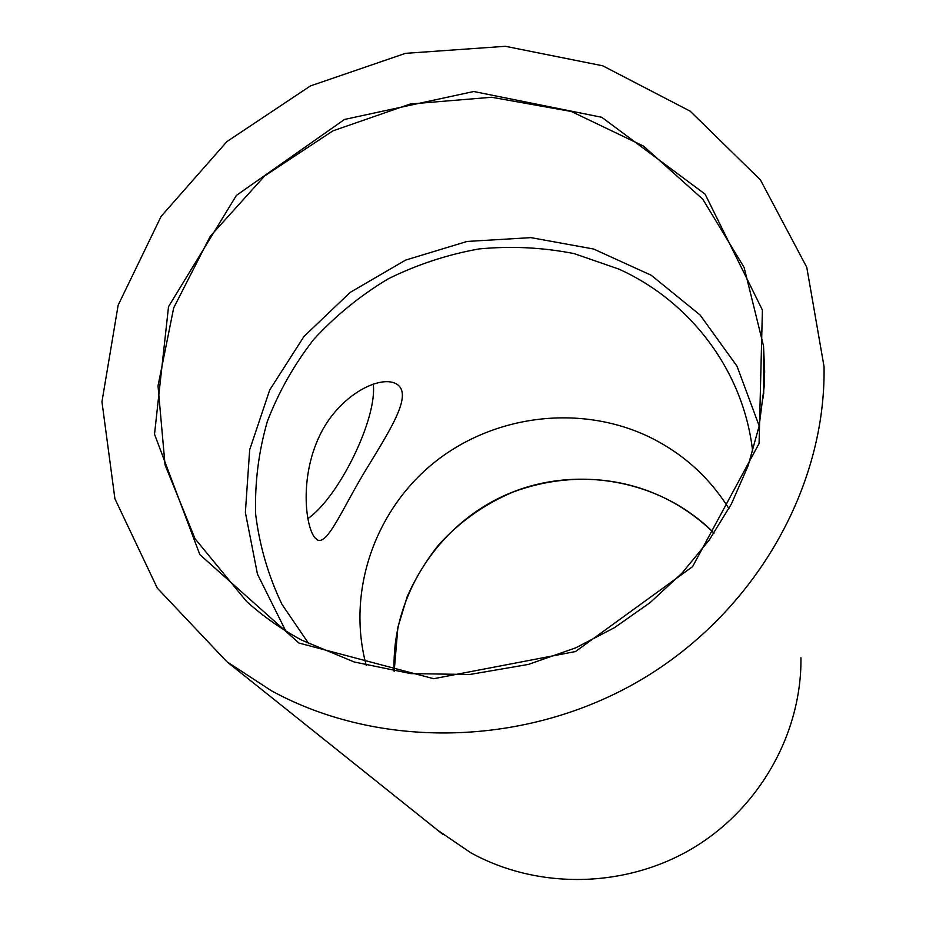 <?xml version="1.0" encoding="UTF-8"?>
<svg xmlns="http://www.w3.org/2000/svg" width="926" height="926" viewBox="0 0 926 926"><rect width="100%" height="100%" fill="white"/><g stroke="black" fill="none" stroke-linecap="round" stroke-linejoin="round"><path stroke-width="1.39" d="M800.944 657.761C801.812 733.137 759.621 808.56 692.15 848.598C624.599 888.497 537.358 889.585 470.674 852.696L437.72 830.275M759.17 425.879L737.027 366.221L700.114 315.014L651.198 275.242L593.601 249.025L530.968 237.635L467.086 241.443L405.657 260.067L350.225 292.361L303.983 336.462L269.732 389.939L249.684 449.758L245.367 512.437L257.463 574.132L285.694 630.861M271.434 690.773C379.799 750.072 526.558 747.224 640.896 679.904C755.176 612.433 826.061 487.342 824.047 366.627L806.766 267.267L760.42 179.887L690.206 111.189L602.745 65.804L505.341 46.3L405.495 53.338L310.453 85.921L226.963 141.539L161.136 216.348L118.146 305.198L101.953 401.791L114.917 498.767L157.293 588.114L226.812 661.662L271.434 690.773M314.794 537.647C305.302 525.899 299.7 477.503 319.505 435.949C338.719 395.217 379.44 375.053 395.784 383.595C413.841 392.925 391.663 427.511 367.483 467.26C343.338 506.302 328.012 545.287 317.479 539.962L314.794 537.647M307.802 518.676C339.101 497.019 377.542 418.089 373.247 384.024M728.936 508.617C709.119 477.04 682.485 453.115 649.033 436.84C580.255 403.933 494.079 414.651 434.387 462.41C374.764 510.214 346.347 591.783 366.256 665.412M308.879 643.848L282.002 604.423C268.297 575.729 259.511 545.715 255.669 514.381C254.685 482.851 258.586 451.865 267.336 421.423C278.726 391.802 294.271 364.369 313.96 339.136C335.721 315.581 360.422 295.498 388.075 278.911C416.989 264.593 447.316 254.604 479.043 248.932C511.083 245.865 542.798 247.427 574.166 253.62L619.043 269.165C691.004 301.726 743.937 371.627 752.699 451.795M714.039 533.11C661.083 479.518 576.065 464.447 507.124 494.345C438.16 524.22 391.27 596.356 394.163 671.338L397.902 627.249L407.139 596.772C415.427 578.125 425.948 560.809 438.704 544.835C459.516 521.847 484.229 504.276 512.83 492.123C580.868 466.773 657.784 478.175 714.015 533.133M301.98 640.294C281.712 629.402 263.227 616.438 246.524 601.402L195.027 538.712L165.036 464.864L158.022 385.91L173.694 307.872L210.248 236.269L264.651 175.952L332.909 130.855L410.322 103.99L491.637 97.265L571.261 111.467L643.501 146.088L702.788 199.206L744.122 267.452L763.533 346L764.668 371.882L763.337 397.972M298.936 643.038L433.634 678.712L575.474 651.557L692.567 566.643L759.077 443.496L762.399 310.036L705.114 194.159L601.784 117.301L473.765 91.512L344.518 119.442L236.408 195.409L168.532 306.633L154.515 434.201L199.842 554.616L298.936 643.038M246.524 601.402C263.192 616.403 281.643 629.344 301.888 640.225L354.207 661.986L410.855 673.619L469.679 674.498L528.41 664.428L575.775 647.818L614.563 627.62L650.214 602.548L681.976 573.148L709.223 540.043L731.401 503.987L748.127 465.743L759.123 426.122L764.263 385.934L763.533 346L763.718 393.816M226.812 661.662L443.068 834.546"/></g></svg>
